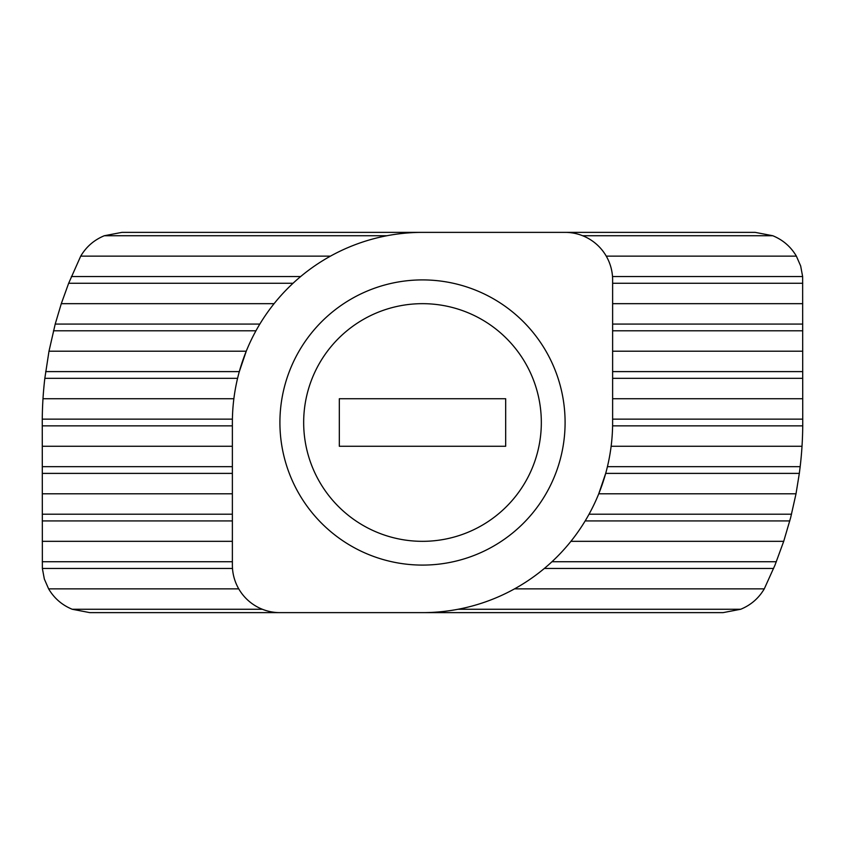 <?xml version="1.0" encoding="UTF-8"?>
<svg xmlns="http://www.w3.org/2000/svg" width="845" height="845" viewBox="0 0 845 845"><rect width="100%" height="100%" fill="white"/><g stroke="black" fill="none" stroke-linecap="round" stroke-linejoin="round"><path stroke-width="1.27" d="M565.094 422.5A142.594 142.594 0 0 0 351.203 299.014A142.594 142.594 0 0 0 351.203 545.986A142.594 142.594 0 0 0 565.094 422.5M541.328 422.5A118.828 118.828 0 0 1 363.086 525.41A118.828 118.828 0 0 1 363.086 319.59A118.828 118.828 0 0 1 541.328 422.5M339.32 398.734L505.68 398.734L505.68 446.266L339.32 446.266L339.32 398.734M612.625 422.5L612.625 279.906A47.531 47.531 0 0 0 565.094 232.375L422.5 232.375A190.125 190.125 0 0 0 232.375 422.5L232.375 565.094A47.531 47.531 0 0 0 279.906 612.625L422.5 612.625A190.125 190.125 0 0 0 612.625 422.5M570.914 541.328L783.706 541.328L775.002 565.094L764.281 588.859L514.542 588.859M238.744 588.859L48.619 588.859L44.331 579.015L42.366 568.453L42.261 419.141A759.708 537.188 180 0 1 42.989 398.734L233.864 398.734M611.136 446.266L802.011 446.266A755.884 534.484 180 0 1 800.173 466.672L799.328 473.39L605.685 473.39L598.746 493.797L796.011 493.797L790.677 517.562L783.706 541.328M42.989 398.734A755.884 534.484 -0 0 1 44.827 378.328L48.989 351.203L55.21 324.079L61.294 303.672L68.656 283.265L80.719 256.141L330.458 256.141M612.593 425.859L802.739 425.859L802.634 276.547L800.669 265.985L796.381 256.141C790.793 246.698 782.924 239.895 772.774 235.734L755.219 232.375L565.094 232.375M612.625 398.734L802.75 398.734M42.25 446.266L232.375 446.266M802.739 425.859A759.708 537.188 0 0 1 802.011 446.266M422.5 232.375L121.891 232.375L104.326 235.734C94.175 239.895 86.306 246.698 80.719 256.141M612.625 351.203L802.75 351.203M48.989 351.203L246.254 351.203L239.315 371.61L45.672 371.61M612.625 303.672L802.75 303.672M61.294 303.672L274.086 303.672M606.256 256.141L796.381 256.141M42.25 493.797L232.375 493.797M799.328 473.39L796.011 493.797M42.25 541.328L232.375 541.328M48.619 588.859C54.207 598.302 62.076 605.104 72.226 609.266L89.781 612.625L279.906 612.625M422.5 612.625L723.109 612.625L740.674 609.266C750.825 605.104 758.694 598.302 764.281 588.859M551.965 561.735L776.344 561.735M544.338 568.453L773.619 568.453M42.25 561.735L232.375 561.735M42.366 568.453L232.491 568.453M589.049 514.204L791.522 514.204M585.162 520.921L789.79 520.921M42.25 514.204L232.375 514.204M42.25 520.921L232.375 520.921M607.418 466.672L800.173 466.672M42.25 466.672L232.375 466.672M42.25 473.39L232.375 473.39M71.381 276.547L300.662 276.547M68.656 283.265L293.035 283.265M612.509 276.547L802.634 276.547M612.625 283.265L802.75 283.265M55.21 324.079L259.837 324.079M53.478 330.796L255.95 330.796M612.625 324.079L802.75 324.079M612.625 330.796L802.75 330.796M44.827 378.328L237.582 378.328M612.625 371.61L802.75 371.61M612.625 378.328L802.75 378.328M612.625 419.141L802.75 419.141M42.261 419.141L232.407 419.141M42.25 425.859L232.375 425.859M582.649 235.734L772.774 235.734M104.326 235.734L386.904 235.734M72.226 609.266L262.351 609.266M458.096 609.266L740.674 609.266"/></g></svg>
